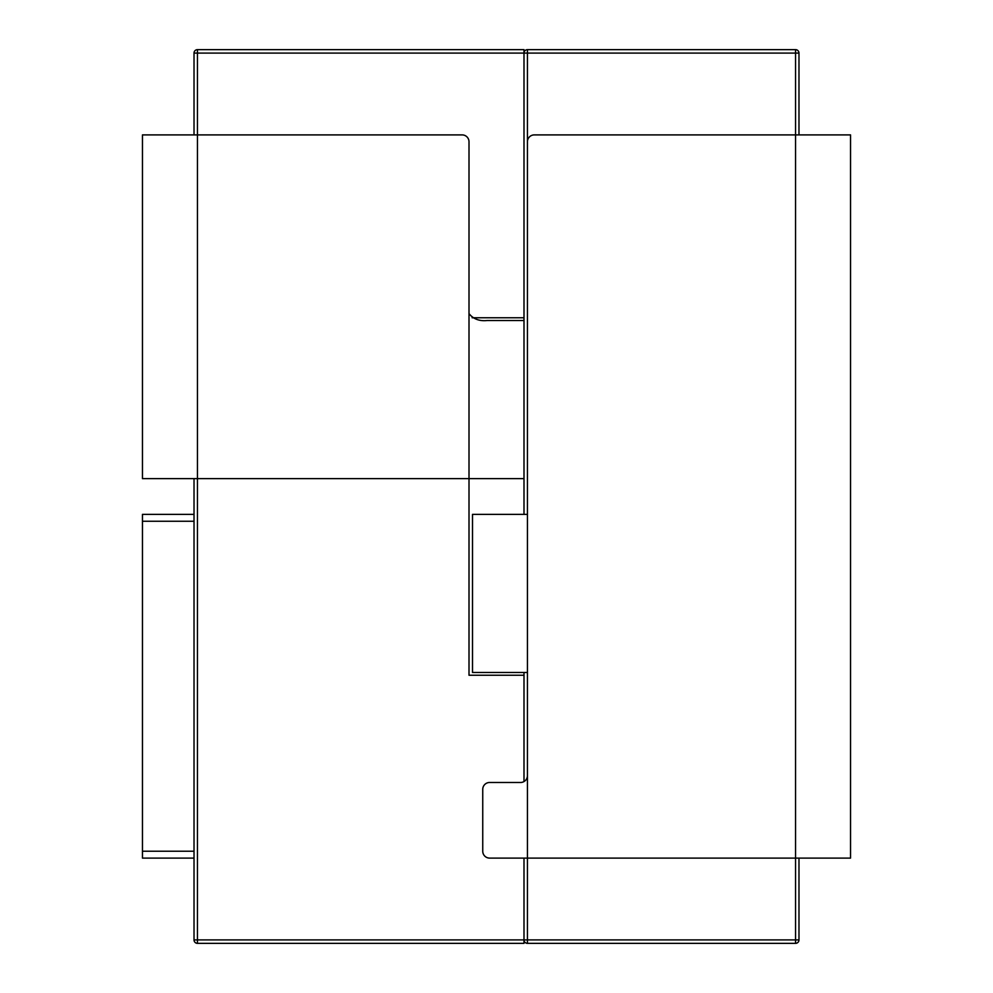 <?xml version="1.0" encoding="UTF-8"?>
<svg xmlns="http://www.w3.org/2000/svg" width="993" height="993" viewBox="0 0 993 993"><rect width="100%" height="100%" fill="white"/><g stroke="black" fill="none" stroke-linecap="round" stroke-linejoin="round"><path stroke-width="1.49" d="M194.02 478.626L194.02 939.912A3.438 3.438 0 0 0 197.458 943.35L523.994 943.35L523.994 939.912A3.438 3.438 0 0 0 527.432 943.35L527.432 672.484L472.507 672.484L472.507 514.374L527.432 514.374L527.432 141.776A6.877 6.877 0 0 1 534.308 134.899L850.542 134.899L850.542 858.101L489.623 858.101A6.877 6.877 0 0 1 482.747 851.224L482.747 789.361A6.877 6.877 0 0 1 489.623 782.484L520.555 782.484A6.877 6.877 0 0 0 527.432 775.607L527.432 49.65A3.438 3.438 0 0 0 523.994 53.088L523.994 514.374L523.994 317.76L472.134 317.76M523.994 672.484L523.994 675.24L469.006 675.24L469.006 478.626L197.458 478.626L197.458 939.912L194.02 939.912M194.02 53.088L197.458 53.088L197.458 49.65A3.438 3.438 0 0 0 194.02 53.088L194.02 134.899M523.956 478.626L471.067 478.626M523.994 675.24L523.994 781.565M523.994 858.101L523.994 939.912L197.458 939.912L197.458 943.35M197.458 49.65L523.994 49.65L523.994 53.088L798.98 53.088A3.438 3.438 0 0 0 795.542 49.65L527.432 49.65A3.438 3.438 0 0 0 523.994 53.088L197.458 53.088L197.458 134.899L142.458 134.899L142.458 478.626L197.458 478.626L197.458 134.899L462.13 134.899A6.877 6.877 0 0 1 469.006 141.776L469.006 313.639C473.376 319.038 479.42 321.335 487.141 320.516L523.994 320.516M798.98 858.101L798.98 939.912A3.438 3.438 0 0 1 795.542 943.35A3.438 3.438 0 0 0 798.98 939.912L795.542 939.912L795.542 943.35L527.432 943.35M798.98 134.899L798.98 53.088A3.438 3.438 0 0 0 795.542 49.65L795.542 939.912L523.994 939.912M523.994 478.626L469.006 478.626L469.006 313.639M194.02 851.224L142.458 851.224L142.458 514.374L194.02 514.374M142.458 851.224L142.458 858.101L194.02 858.101M142.458 521.251L194.02 521.251"/></g></svg>
